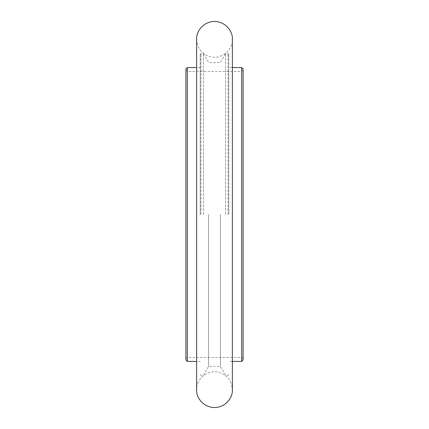 <?xml version="1.0" encoding="UTF-8"?>
<svg xmlns="http://www.w3.org/2000/svg" width="429" height="429" viewBox="0 0 429 429"><rect width="100%" height="100%" fill="white"/><g stroke="black" fill="none" stroke-linecap="round" stroke-linejoin="round"><path stroke-width="0.32" stroke-dasharray="2.15 1.61" d="M243.098 214.5L243.098 70.072L243.098 214.5M243.098 68.999L243.098 360.001M241.672 67.567L241.672 361.433M228.802 214.5L228.802 54.338L228.802 214.5M228.083 214.5L228.083 53.625L228.083 214.5M225.557 214.5L225.557 53.625L225.557 214.5M220.399 214.5L220.399 366.436L220.399 214.5M208.601 214.5L208.601 366.436L208.601 214.5M203.443 214.5L203.443 53.625L203.443 214.5M200.917 214.5L200.917 53.625L200.917 214.5M200.198 214.5L200.198 54.338L200.198 214.5M187.328 361.433L187.328 67.567M185.902 360.001L185.902 68.999M187.328 214.5L187.328 71.498L187.328 214.5M241.672 214.5L241.672 71.498L241.672 214.5M232.373 67.567L228.802 67.567M232.373 361.433L228.802 361.433M228.802 54.338L228.083 53.625L225.557 53.625L220.399 62.564L208.601 62.564L203.443 53.625L200.917 53.625L200.198 54.338M228.802 374.662L228.083 375.375L225.557 375.375L220.399 366.436L208.601 366.436L203.443 375.375L200.917 375.375L200.198 374.662M200.198 67.567L196.627 67.567M200.198 361.433L196.627 361.433M243.098 70.072L241.672 71.498L187.328 71.498L185.902 70.072M243.098 358.928L241.672 357.502L187.328 357.502L185.902 358.928M196.627 39.323L196.627 389.677C196.187 378.737 207.727 369.331 218.645 372.286C227.225 374.925 231.799 380.721 232.373 389.677L232.373 39.323C232.834 50.043 221.584 59.551 210.569 56.762C201.866 54.193 197.217 48.38 196.627 39.323"/><path stroke-width="0.64" d="M241.672 67.567L241.672 361.433L243.098 360.001L243.098 68.999L241.672 67.567L232.373 67.567M196.627 67.567L187.328 67.567L187.328 361.433L196.627 361.433M187.328 67.567L185.902 68.999L185.902 360.001L187.328 361.433M241.672 361.433L232.373 361.433M196.627 214.5L196.627 39.329C196.037 31.784 202.987 21.665 214.5 21.45C226.013 21.665 232.963 31.784 232.373 39.323L232.373 389.677C232.963 397.216 226.013 407.336 214.5 407.55C202.987 407.336 196.037 397.216 196.627 389.677L196.627 214.5"/></g></svg>
